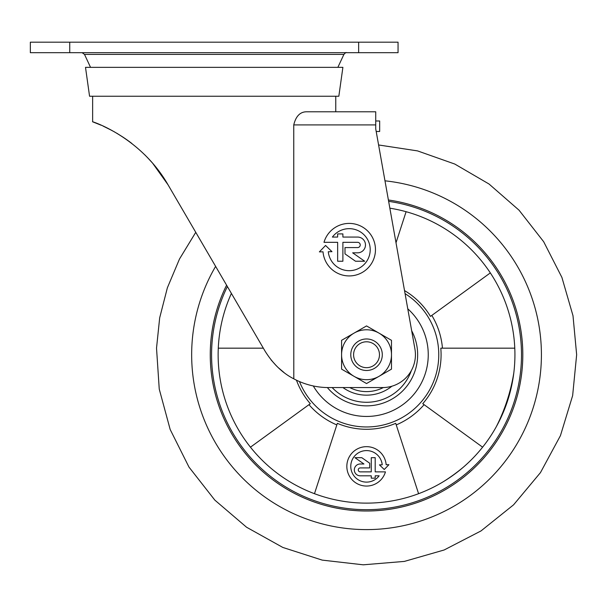 <?xml version="1.0" encoding="UTF-8"?>
<svg xmlns="http://www.w3.org/2000/svg" width="607" height="607" viewBox="0 0 607 607"><rect width="100%" height="100%" fill="white"/><g stroke="black" fill="none" stroke-linecap="round" stroke-linejoin="round"><path stroke-width="0.91" d="M314.479 493.696L337.34 423.329A74.547 74.547 0 0 0 395.726 423.329L418.587 493.696M299.479 381.568A72.225 72.225 0 0 0 420.985 402.191A72.225 72.225 0 0 0 405.074 293.644M513.833 372.736A183.853 183.853 0 0 1 496.283 426.744A148.396 148.396 0 0 1 482.611 447.177L422.753 403.693A74.547 74.547 0 0 0 440.796 348.168L514.782 348.168M490.327 272.907L430.469 316.391A74.547 74.547 0 0 0 404.528 290.586M296.466 380.187A74.547 74.547 0 0 0 310.314 403.693L250.456 447.177M396.014 242.762L406.098 211.706M313.295 385.961A61.724 61.724 0 0 0 405.575 402.532A61.724 61.724 0 0 0 407.767 308.804A61.724 61.724 0 0 1 382.714 414.293A61.724 61.724 0 0 1 313.295 385.961M375.202 471.867L385.445 471.874A19.697 19.697 0 0 1 354.063 481.601A19.697 19.697 0 0 1 357.379 448.914A19.697 19.697 0 0 1 386.166 464.742L388.905 464.696L384.261 469.507L379.451 464.863L382.22 464.81A15.759 15.759 0 0 0 360.77 451.684A15.759 15.759 0 0 0 353.995 475.903A15.759 15.759 0 0 0 379.14 475.812L375.202 475.812L375.202 478.172L371.264 478.172L371.264 475.812L360.232 475.812A5.911 5.911 0 0 1 354.321 469.901A5.911 5.911 0 0 1 360.232 463.991L363.942 463.991L354.936 457.686L361.81 457.686L369.686 463.202L369.686 467.929L360.232 467.929A1.973 1.973 0 0 0 358.259 469.901A1.973 1.973 0 0 0 360.232 471.867L371.264 471.867L371.264 457.686L375.202 457.686L375.202 471.867M463.391 467.155A183.853 183.853 0 0 1 443.527 481.586M218.285 348.168L263.332 348.168M384.982 180.825A174.877 174.877 0 0 1 541.414 354.731A174.877 174.877 0 0 1 320.762 523.507A174.877 174.877 0 0 1 215.622 266.374M388.397 199.991A156.272 156.272 0 0 1 522.809 354.731A156.272 156.272 0 0 1 330.815 506.868A156.272 156.272 0 0 1 226.593 285.176M388.639 201.357A154.96 154.96 0 0 1 521.496 354.731A154.96 154.96 0 0 1 331.536 505.684A154.96 154.96 0 0 1 227.382 286.534M389.853 208.178A148.396 148.396 0 0 1 514.926 354.731A148.396 148.396 0 0 1 335.17 499.773A148.396 148.396 0 0 1 231.396 293.416M349.746 387.562A36.875 36.875 0 0 0 383.343 387.554M342.932 387.562A40.434 40.434 0 0 0 391.902 386.211M332.135 387.562A47.551 47.551 0 0 0 411.394 370.505M327.355 387.554A51.109 51.109 0 0 0 411.683 330.769M167.873 184.52L158.154 170.021M152.16 162.668L147.106 157.16M131.863 143.472L129.534 141.704M129.435 141.628L124.427 138.07M114.913 132.129L107.856 128.358M152.645 163.222L168.018 184.763L265.031 351.074C273.036 363.897 282.627 373.146 293.803 378.829A73.538 73.538 0 0 0 328.554 387.562L382.6 387.562A32.831 32.831 0 0 0 414.93 349.033L375.725 128.859L375.725 111.787L306.77 111.787C300.215 111.741 295.875 116.119 293.75 124.913L293.803 378.829M284.076 372.584L278.021 367.447M276.413 365.877L271.071 359.89M376.196 131.484L379.663 131.484L379.663 120.975L375.725 120.975M337.644 261.23L337.644 242.322L323.986 242.322A26.268 26.268 0 0 1 365.831 229.34A26.268 26.268 0 0 1 361.408 272.922A26.268 26.268 0 0 1 323.023 251.822L319.373 251.882L325.564 245.471L331.976 251.662L328.288 251.73A21.01 21.01 0 0 0 356.886 269.227A21.01 21.01 0 0 0 365.915 236.942A21.01 21.01 0 0 0 332.393 237.064L337.644 237.064L337.644 233.915L342.894 233.915L342.894 237.064L357.606 237.064A7.876 7.876 0 0 1 365.482 244.947A7.876 7.876 0 0 1 357.606 252.823L352.659 252.823L364.663 261.23L355.505 261.23L344.996 253.878L344.996 247.573L357.606 247.573A2.625 2.625 0 0 0 360.232 244.947A2.625 2.625 0 0 0 357.606 242.322L342.894 242.322L342.894 261.23L337.644 261.23M168.018 184.763C139.967 135.824 89.912 120.71 92.636 121.802C89.927 120.725 139.906 135.778 168.018 184.763L152.66 163.237M92.636 96.24L92.636 121.802L101.263 125.262M103.069 126.074L112.113 130.573M116.65 133.138L123.858 137.683M126.552 139.542L131.453 143.161M144.845 154.868L149.603 159.808M149.633 159.838L152.615 163.192M358.654 42.187L398.055 42.187L398.055 52.688L358.654 52.688L358.654 42.187L30.35 42.187L30.35 52.688L358.654 52.688M82.127 52.688L84.51 54.418L343.896 54.418C345.474 52.733 346.263 52.156 346.271 52.688M85.504 67.347L342.894 67.347L338.835 96.24L89.563 96.24L85.504 67.347M353.593 354.731A12.937 12.937 0 0 0 373.002 365.938A12.937 12.937 0 0 0 373.002 343.524A12.937 12.937 0 0 0 353.593 354.731M350.778 354.731A15.759 15.759 0 0 0 374.413 368.381A15.759 15.759 0 0 0 374.413 341.081A15.759 15.759 0 0 0 350.778 354.731M391.485 340.322L391.485 369.132L379.011 376.34A24.948 24.948 0 0 0 379.011 333.122L366.537 325.921L354.056 333.122A24.948 24.948 0 0 0 354.056 376.34A24.948 24.948 0 0 0 379.011 376.34L366.537 383.541L341.582 369.132L341.582 340.322L354.056 333.122A24.948 24.948 0 0 1 379.011 333.122L391.485 340.322M375.725 124.913L293.75 124.913M69.744 52.688L69.744 42.187M396.242 424.915C407.024 420.31 416.281 413.602 424.005 404.786L424.103 404.672M442.465 348.168C441.418 336.437 437.867 325.519 431.82 315.412M308.963 404.672C316.71 413.542 325.997 420.294 336.824 424.915M195.758 232.322L179.49 259.014L167.373 287.794L159.679 317.825L156.523 348.13L159.246 389.102L170.18 429.506L188.989 467.102L214.84 500.122L246.563 527.233L282.839 547.453L322.226 560.117L363.236 564.813L404.376 561.407L444.134 549.988L481.025 530.92L513.59 504.812L540.458 472.618L560.443 435.636L572.644 395.597L576.65 354.731L573 315.731L561.9 277.414L543.675 241.723L519.053 210.204L489.037 184.02L454.787 164.049L417.548 150.9L378.593 144.967M337.864 67.347L343.896 54.418M90.534 67.347L84.51 54.418M335.762 96.24L335.762 111.787"/></g></svg>
